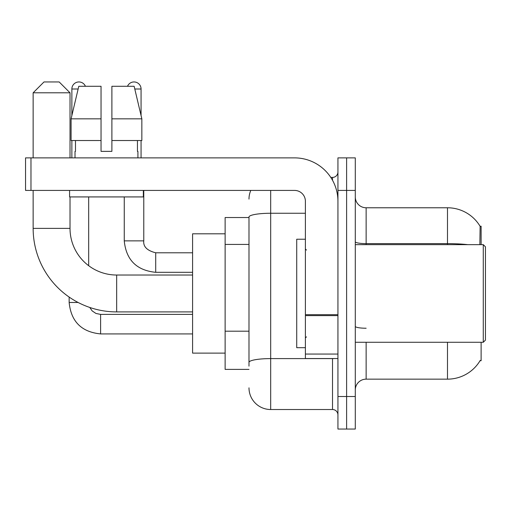 <?xml version="1.0" encoding="UTF-8"?>
<svg xmlns="http://www.w3.org/2000/svg" width="511" height="511" viewBox="0 0 511 511"><rect width="100%" height="100%" fill="white"/><g stroke="black" fill="none" stroke-linecap="round" stroke-linejoin="round"><path stroke-width="0.77" d="M481.113 244.654L481.113 226.213L480.123 226.347A37.961 37.961 0 0 0 447.489 207.773A37.961 37.961 0 0 1 480.046 226.213A37.961 37.961 0 0 0 447.489 207.773L366.138 207.773A10.846 10.846 0 0 1 355.292 196.927A10.846 10.846 0 0 0 366.138 207.773L366.138 244.654M481.113 342.274L481.113 360.715L480.046 360.715L480.238 360.389A37.961 37.961 0 0 1 447.489 379.149A37.961 37.961 0 0 0 480.046 360.715M248.991 217.539L225.127 217.539L225.127 369.389L248.991 369.389M355.292 390.002A10.846 10.846 0 0 1 366.138 379.149L447.489 379.149L447.489 342.274M346.611 396.504L346.611 429.048L355.292 429.048L355.292 396.504L346.611 396.504L346.611 429.048L337.937 429.048L337.937 396.504L346.611 396.504L346.611 190.418L346.611 396.504M337.937 396.504L337.937 157.88L346.611 157.88L346.611 190.418L346.611 157.88L355.292 157.88L355.292 396.504M479.861 244.654L480.123 226.347A37.961 37.961 0 0 0 447.489 207.773L447.489 243.626L366.138 243.626A10.846 1.884 0 0 1 355.292 241.741M248.991 366.138L248.991 217.022A21.692 3.769 180 0 1 270.683 213.259L305.393 213.259M270.683 190.418L270.683 409.522L332.514 409.522L332.514 358.543M330.783 177.406L332.514 177.406A5.423 5.423 0 0 0 337.937 171.983M337.937 414.945A5.423 5.423 0 0 0 332.514 409.522M248.991 199.098A21.692 21.692 0 0 1 250.805 190.418M270.683 409.522A21.692 21.692 0 0 1 248.991 387.83M111.89 151.371L101.044 151.371L111.89 151.371L101.044 151.371L111.89 151.371L111.89 86.289L134.144 86.289L141.847 118.833L141.847 140.525L111.89 140.525M127.507 86.289A7.052 7.052 0 0 1 141.068 89.003L141.068 115.531L141.847 118.833L111.89 118.833M101.044 118.833L101.044 140.525L101.044 118.833L101.044 140.525L71.086 140.525L71.086 118.833L78.79 86.289L101.044 86.289L101.044 118.833L71.086 118.833L71.866 115.531L71.866 89.003L78.145 89.003M192.59 311.902L116.661 311.902A83.517 83.517 0 0 1 33.145 228.385L33.145 190.418M116.661 311.902L116.661 275.027A46.642 46.642 0 0 1 70.02 228.385L70.02 196.927M43.991 81.952L59.174 81.952L70.02 92.798L33.145 92.798L43.991 81.952M70.02 157.88L70.02 92.798M33.145 157.88L33.145 92.798M225.127 233.808L192.59 233.808L192.59 353.12L225.127 353.12M71.866 89.003A7.052 7.052 0 0 1 85.426 86.289M88.678 265.694L88.678 196.927M78.1 302.467L69.151 302.467L69.151 297.076M71.866 140.525L71.866 157.88M124.256 196.927L124.256 240.86L143.776 240.86L143.776 190.418M141.068 140.525L141.068 157.88M337.937 358.543L305.393 358.543L305.393 314.68L337.937 314.68M337.937 201.264A43.384 43.384 0 0 0 294.547 157.88L30.973 157.88L30.973 190.418L294.547 190.418A10.846 10.846 0 0 1 305.393 201.264L305.393 314.68M30.973 190.418L25.55 190.418L25.55 157.88L30.973 157.88M75.008 151.371L75.481 151.371L75.008 151.371L75.008 157.88M137.919 151.371L137.453 151.371L137.919 151.371L137.919 157.88M137.453 140.525L137.453 151.371M101.044 140.525L101.044 151.371M75.481 151.371L75.481 140.525M69.585 190.418L69.585 196.927L143.348 196.927L143.348 190.418M141.847 118.833L134.144 86.289M78.79 86.289L71.086 118.833M483.278 244.654L485.45 246.826L485.45 340.102L483.278 342.274L483.278 244.654L355.292 244.654M305.393 239.231L296.719 239.231L296.719 347.697L305.393 347.697M248.991 244.424L225.127 244.424M248.991 331.198L225.127 331.198M366.138 342.274L366.138 379.149M467.827 244.654A37.961 6.592 180 0 0 447.489 243.626L447.489 244.654M355.292 190.418L337.937 190.418M366.138 328.234A10.846 1.884 -0 0 1 355.292 326.35M334.398 358.543A5.423 0.939 0 0 1 332.514 358.601L270.683 358.601A21.692 3.769 180 0 0 248.991 362.369M332.514 180.262L332.514 177.406M33.145 228.385L70.02 228.385M192.59 333.919L100.61 333.919C81.524 332.035 71.042 321.553 69.151 302.467C71.042 321.553 81.524 332.035 100.61 333.919C81.524 332.035 71.042 321.553 69.151 302.467C71.042 321.553 81.524 332.035 100.61 333.919C81.524 332.035 71.042 321.553 69.151 302.467C71.042 321.553 81.524 332.035 100.61 333.919C81.524 332.035 71.042 321.553 69.151 302.467C71.042 321.553 81.524 332.035 100.61 333.919L100.61 314.418M192.59 272.312L155.708 272.312C136.629 270.428 126.14 259.939 124.256 240.86C126.14 259.939 136.629 270.428 155.708 272.312C136.629 270.428 126.14 259.939 124.256 240.86C126.14 259.939 136.629 270.428 155.708 272.312C136.629 270.428 126.14 259.939 124.256 240.86C126.14 259.939 136.629 270.428 155.708 272.312C136.629 270.428 126.14 259.939 124.256 240.86C126.14 259.939 136.629 270.428 155.708 272.312L155.708 252.804M134.789 89.003L141.068 89.003M337.937 315.626L305.393 315.626M305.393 354.059L337.937 354.059M192.59 275.027L116.661 275.027M89.77 307.456L92.172 310.905L95.953 313.454L100.61 314.399L95.953 313.454L92.172 310.905L89.77 307.456L92.172 310.905L95.953 313.454L100.61 314.399L95.953 313.454L92.172 310.905L89.77 307.456L92.172 310.905L95.953 313.454L100.61 314.399L95.953 313.454L92.172 310.905L89.77 307.456L92.172 310.905L95.953 313.454L100.61 314.399L95.953 313.454L92.172 310.905L89.77 307.456L92.172 310.905L95.953 313.454L100.61 314.399L192.59 314.399M69.151 302.467C71.042 321.553 81.524 332.035 100.61 333.919M155.708 252.785C147.098 250.62 143.125 246.641 143.776 240.86C143.125 246.641 147.098 250.62 155.708 252.785C147.098 250.62 143.125 246.641 143.776 240.86C143.125 246.641 147.098 250.62 155.708 252.785C147.098 250.62 143.125 246.641 143.776 240.86C143.125 246.641 147.098 250.62 155.708 252.785C147.098 250.62 143.125 246.641 143.776 240.86C143.125 246.641 147.098 250.62 155.708 252.785L192.59 252.785M355.292 342.274L483.278 342.274M306.479 250.077L305.393 248.991M306.479 336.851L305.393 337.937"/></g></svg>
